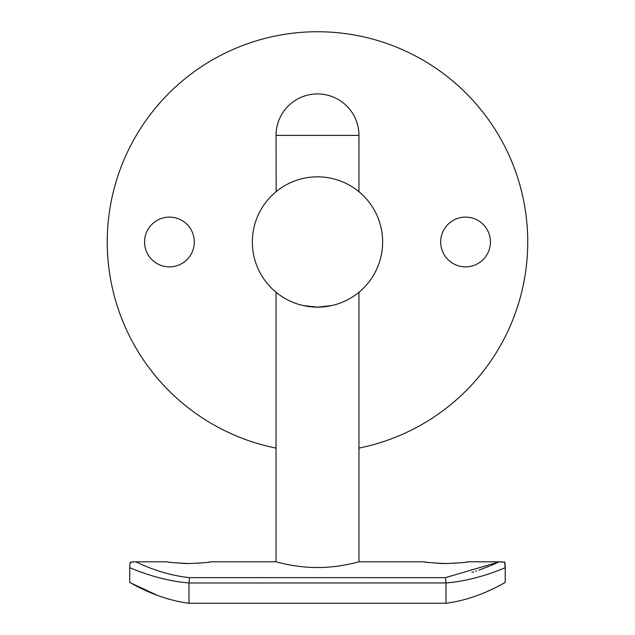 <?xml version="1.0" encoding="UTF-8"?>
<svg xmlns="http://www.w3.org/2000/svg" width="635" height="635" viewBox="0 0 635 635"><rect width="100%" height="100%" fill="white"/><g stroke="black" fill="none" stroke-linecap="round" stroke-linejoin="round"><path stroke-width="0.95" d="M303.411 305.594L317.5 307.134A65.143 65.143 0 0 0 373.92 209.415A65.143 65.143 0 0 0 261.08 209.415A65.143 65.143 0 0 0 317.5 307.134L331.589 305.594M382.643 241.991L382.643 242.792M382.564 245.181L382.524 245.896M382.484 246.563L382.437 247.182M382.381 247.84L382.31 248.563M382.23 249.349L382.119 250.222M382 251.15L381.849 252.119M381.691 253.111L381.508 254.087M381.325 255.04L381.159 255.818M381.151 255.849L381.333 254.976M381.365 254.849L381.786 252.532M381.984 251.23L382.079 250.563M382.397 247.698L382.453 247.023M382.5 246.34L382.532 245.816M382.58 244.84L382.611 243.967M382.635 243.046L382.643 242.506M382.643 241.395L382.635 240.887M382.405 236.45L382.341 235.704M382.23 234.625L382.111 233.664M381.968 232.616L381.794 231.473M381.564 230.164L380.865 226.854M381.198 228.346L381.77 231.37M381.976 232.672L382.143 233.934M382.278 235.069L382.389 236.236M382.484 237.427L382.556 238.633M382.611 239.847L382.635 240.983M328.835 177.84L329.232 177.911M354.901 188.651L355.822 189.309M358.958 191.738L358.958 135.39L276.042 135.39L276.169 191.635M276.408 191.445L276.987 190.976M292.497 181.832L292.989 181.634M295.116 180.808L295.577 180.65M358.958 448.104A210.241 210.241 0 0 0 492.228 125.063A210.241 210.241 0 0 0 142.772 125.063A210.241 210.241 0 0 0 276.042 448.104M194.318 241.991A24.876 24.876 0 0 0 157.004 220.448A24.876 24.876 0 0 0 157.004 263.533A24.876 24.876 0 0 0 194.318 241.991M490.434 241.991A24.876 24.876 0 0 0 453.12 220.448A24.876 24.876 0 0 0 453.12 263.533A24.876 24.876 0 0 0 490.434 241.991M444.055 563.515L446.016 563.531C432.364 562.935 424.966 562.356 423.823 561.792L425.799 562.086M427.53 562.324L428.95 562.499M436.34 563.197L437.523 563.277M439.595 563.388L441.682 563.467M442.111 563.475L443.865 563.515M446.476 563.531L447.651 563.523M455.374 563.221L455.819 563.189M460.732 562.761L461.185 562.713M465.915 562.134L468.209 561.792C467.066 562.356 459.669 562.935 446.016 563.531M187.023 563.515L188.984 563.531C175.331 562.935 167.934 562.356 166.791 561.792L168.775 562.086M170.505 562.324L171.918 562.499M179.308 563.197L180.499 563.277M182.562 563.388L184.65 563.467M185.079 563.475L186.841 563.515M189.452 563.531L190.611 563.523M198.35 563.221L198.787 563.189M203.708 562.761L204.152 562.713M208.883 562.134L211.177 561.792C210.034 562.356 202.636 562.935 188.984 563.531M136.176 562.023L135.684 561.792C135.572 561.372 159.067 574.492 189.54 577.628L445.46 577.628L498.808 562.031M498.118 562.348L494.609 563.943M493.816 564.293L490.395 565.753M489.244 566.23L478.973 570.103M476.591 570.905L475.615 571.222M473.599 571.857L471.9 572.365M171.22 574.54L168.616 573.897M139.93 563.737L138.716 563.189M445.46 577.628L446.016 582.938L188.984 582.986C156.218 580.239 129.159 567.174 129.762 567.714C129.889 559.991 130.326 563.42 131.278 562.023L135.684 561.792L130.778 562.189L129.857 564.221M505.198 582.541L505.238 567.714C503.872 559.578 507.452 563.158 499.316 561.792L499.316 561.792C507.444 563.15 503.88 559.586 505.238 567.714L505.238 567.714C505.849 567.174 478.734 580.255 446.016 582.986L446.016 603.25L188.984 603.25C155.496 599.003 129.865 581.993 129.762 582.525L157.71 595.479M358.958 292.243L358.958 561.792C359.434 561.602 339.765 567.65 317.5 567.523C295.235 567.65 275.566 561.602 276.042 561.792L211.177 561.792M186.595 602.948L185.682 602.813M177.998 601.44L177.078 601.242M169.299 599.281L166.164 598.353M505.238 582.525C505.111 581.985 479.687 598.956 446.016 603.25M473.837 596.717L474.361 596.535M476.02 595.947L476.536 595.757M477.075 595.559L477.512 595.392M480.481 594.257L480.965 594.066M488.545 590.852L488.95 590.669M491.069 589.701L492.8 588.891M188.984 582.986L188.984 603.25M129.77 566.833L129.762 582.525M188.984 582.938L189.54 577.628M276.042 292.243L276.042 561.792M358.958 135.39A41.458 41.458 0 0 0 317.5 93.932A41.458 41.458 0 0 0 276.042 135.39M505.142 564.221L504.587 562.443L501.856 561.832L468.209 561.792M423.823 561.792L358.958 561.792M166.791 561.792L135.684 561.792M505.174 564.698L505.238 567.714M129.826 564.706L129.778 565.809"/></g></svg>
